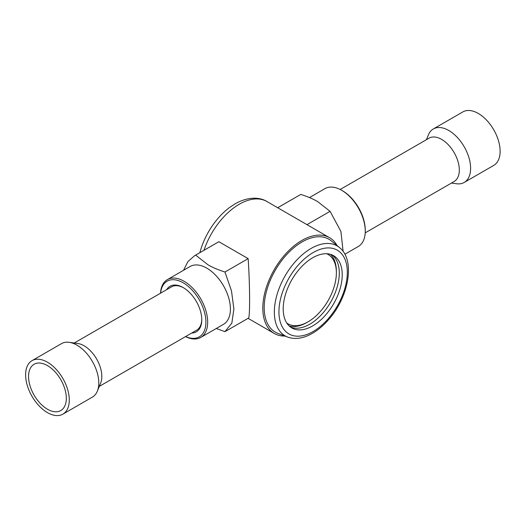 <?xml version="1.0" encoding="UTF-8"?>
<svg xmlns="http://www.w3.org/2000/svg" width="526" height="526" viewBox="0 0 526 526"><rect width="100%" height="100%" fill="white"/><g stroke="black" fill="none" stroke-linecap="round" stroke-linejoin="round"><path stroke-width="0.79" d="M330.453 254.347A41.732 24.097 -60 0 1 336.37 271.403L336.37 272.764A40.061 23.131 -60 0 1 308.045 321.833L308.045 321.833A40.061 23.131 -60 0 1 286.742 322.984M308.045 321.833L306.862 322.51A41.732 24.097 -60 0 1 289.129 325.916M326.718 253.742A40.061 23.131 -60 0 1 336.37 272.764M201.774 319.249A25.038 14.458 60 0 1 196.593 330.21L99.302 386.38M74.258 343.011L171.555 286.841A25.038 14.458 60 0 1 183.633 287.834M32.001 360.665L61.509 343.623A30.883 17.831 60 0 1 69.162 342.314L77.789 343.491A25.038 14.458 60 0 1 88.072 348.6A25.038 14.458 60 0 1 100.65 383.086L97.349 391.147A30.883 17.831 60 0 1 92.392 397.117L62.883 414.153A30.883 17.831 60 0 1 42.553 409.162A30.883 17.831 60 0 1 26.458 382.257A30.883 17.831 60 0 1 32.001 360.665A30.883 17.831 60 0 1 52.33 365.655A30.883 17.831 60 0 1 68.433 392.56A30.883 17.831 60 0 1 62.883 414.153M43.217 406.223A26.708 15.418 60 0 1 29.292 382.948A26.708 15.418 60 0 1 34.091 364.275A26.708 15.418 60 0 1 51.673 368.594A26.708 15.418 60 0 1 65.592 391.863A26.708 15.418 60 0 1 60.799 410.536A26.708 15.418 60 0 1 43.217 406.223M69.162 342.314A30.883 17.831 60 0 1 81.839 348.62A30.883 17.831 60 0 1 97.349 391.147M365.215 232.854L454.142 181.516A25.038 14.458 -120 0 0 457.982 161.475A25.038 14.458 -120 0 0 429.098 138.147L340.177 189.485M451.466 183.061L456.568 183.758A30.883 17.831 -120 0 0 464.215 182.443A30.883 17.831 -120 0 0 468.955 157.728A30.883 17.831 -120 0 0 433.332 128.955A30.883 17.831 -120 0 0 428.374 134.926L426.428 139.692M464.215 182.443L493.723 165.407A30.883 17.831 -120 0 0 498.464 140.685A30.883 17.831 -120 0 0 462.841 111.92L433.332 128.955M160.509 293.212A33.388 19.278 60 0 1 167.38 279.615A33.388 19.278 60 0 1 184.074 281.265A33.388 19.278 60 0 1 205.883 310.688A33.388 19.278 60 0 1 200.768 337.442A33.388 19.278 60 0 1 185.553 336.587M185.639 336.535A32.132 18.555 -120 0 0 205.876 320.722A32.132 18.555 -120 0 0 183.186 282.797A32.132 18.555 -120 0 0 160.594 293.166M344.852 254.255L358.351 246.457A33.388 19.278 -120 0 0 365.261 231.177A33.388 19.278 -120 0 0 341.657 190.287L341.657 190.287A33.388 19.278 -120 0 0 324.963 188.63L309.466 197.579M342.538 190.8L341.657 190.287L342.538 190.8A32.132 18.555 60 0 1 365.261 230.151L365.261 231.177M167.38 279.615L190.103 266.491A33.388 19.278 60 0 1 206.797 268.148A33.388 19.278 60 0 1 228.606 297.565A33.388 19.278 60 0 1 223.491 324.318L200.768 337.442M183.554 270.279L187.933 261.553L194.705 255.636L218.862 241.717L248.147 258.628L224.944 272.021L231.473 290.806L233.892 308.92L231.848 323.128L224.944 331.65L216.265 328.494M224.944 272.021C218.014 269.785 212.392 267.392 208.072 264.854L195.659 255.11L194.705 255.636M343.11 251.454L340.92 231.466L330.065 211.327L317.651 201.59C313.338 199.045 307.71 196.658 300.78 194.423L277.669 207.737M166.657 289.668A26.293 15.182 60 0 1 183.186 287.571L183.186 287.571A26.293 15.182 60 0 1 201.78 319.769A26.293 15.182 60 0 1 191.701 333.037M312.72 325.896A41.732 24.097 -60 0 1 291.851 327.961A41.732 24.097 -60 0 1 285.454 294.521A41.732 24.097 -60 0 1 312.72 257.747A41.732 24.097 -60 0 1 333.583 255.675A41.732 24.097 -60 0 1 339.98 289.116A41.732 24.097 -60 0 1 312.72 325.896M287.637 337.074L277.912 333.379A53.626 30.962 -60 0 1 266.439 291.437A53.626 30.962 -60 0 1 302.115 241.907A53.626 30.962 -60 0 1 331.301 240.895L339.369 247.47A51.956 29.995 -60 0 0 311.083 248.45A51.956 29.995 -60 0 0 276.525 296.44A51.956 29.995 -60 0 0 287.637 337.074C294.895 339.612 302.798 338.56 311.353 333.925C317.467 330.565 323.214 325.804 328.586 319.637C348.883 297.012 355.629 259.857 339.369 247.47M284.941 336.048A55.296 31.928 -60 0 1 274.256 333.464A55.296 31.928 -60 0 1 265.781 289.155A55.296 31.928 -60 0 1 301.904 240.428A55.296 31.928 -60 0 1 329.552 237.686A55.296 31.928 -60 0 1 337.133 245.649M332.064 254.919A41.732 24.097 -60 0 1 336.633 288.761A41.732 24.097 -60 0 1 309.781 324.2A41.732 24.097 -60 0 1 290.437 327.027M199.88 252.644A52.468 30.291 -60 0 1 229.474 207.553L235.083 203.845C248.404 196.297 260.074 197.178 266.906 201.517A55.296 31.928 -60 0 0 239.258 204.259A55.296 31.928 -60 0 0 203.989 250.277M248.147 258.628C250.1 287.314 250.1 320.893 248.147 318.256M218.862 241.717L195.659 255.11M330.065 211.327L306.98 224.655M300.78 194.423L277.695 207.75M313.128 331.538A48.359 27.917 -60 0 1 278.938 311.8A48.359 27.917 -60 0 1 313.128 252.572A48.359 27.917 -60 0 1 347.324 272.317A48.359 27.917 -60 0 1 313.128 331.538M329.552 237.686L266.906 201.517M274.256 333.464L248.055 318.335M248.285 318.21L225.601 331.301"/></g></svg>
